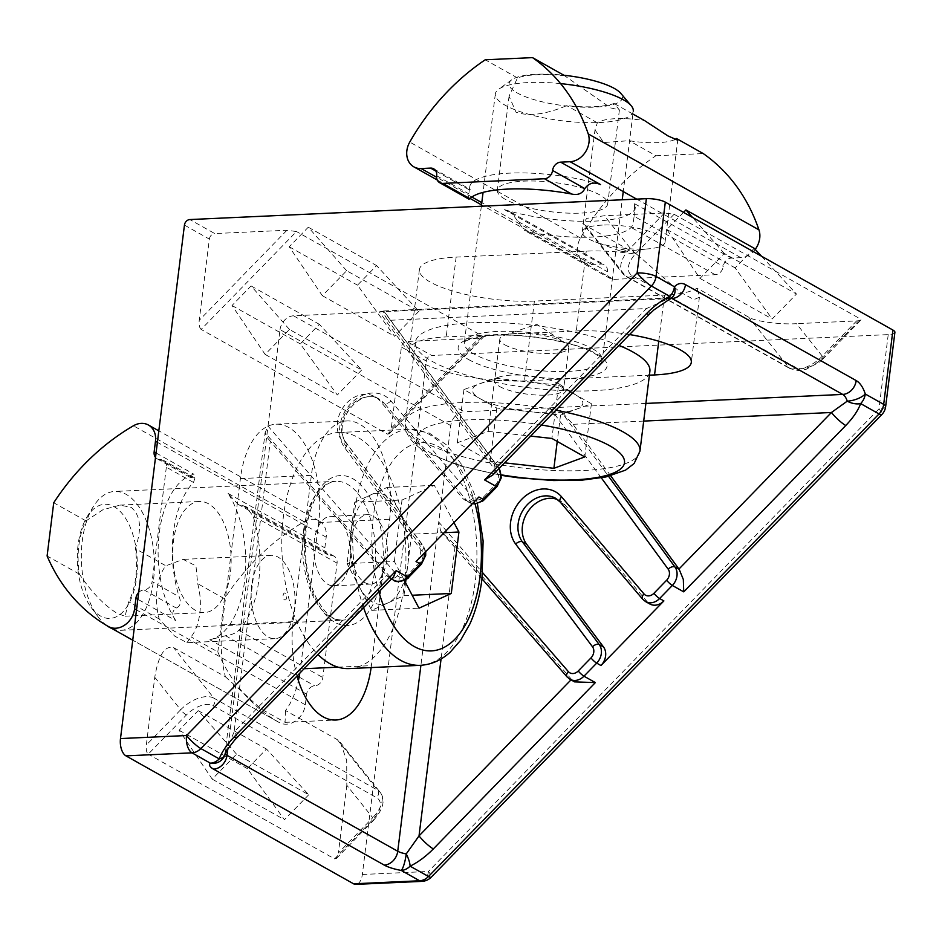 <?xml version="1.0" encoding="UTF-8"?>
<svg xmlns="http://www.w3.org/2000/svg" width="942" height="942" viewBox="0 0 942 942"><rect width="100%" height="100%" fill="white"/><g stroke="black" fill="none" stroke-linecap="round" stroke-linejoin="round"><path stroke-width="0.71" stroke-dasharray="4.71 3.53" d="M492.725 475.039L494.22 473.178L494.244 465.419L498.518 467.821L383.712 311.037C382.77 311.92 384.206 315.04 388.033 320.374L646.495 308.552L494.008 465.101L388.033 320.374M416.023 561.573A13.906 11.257 -60.7 0 0 418.542 543.004L341.71 440.291A27.954 22.632 119.3 0 1 337.472 422.181A27.954 22.632 119.3 0 1 374.951 396.723A27.954 22.632 119.3 0 1 380.05 400.939L462.404 497.977A13.906 11.257 -60.7 0 0 464.936 500.072A13.906 11.257 -60.7 0 0 478.936 496.976M289.441 329.453L251.078 285.932L232.015 305.514L265.138 354.416L289.441 329.453L361.646 370.029L319.362 324.319L300.298 343.889L337.33 394.992L361.646 370.029M265.138 354.416L337.33 394.992M387.503 434.168L389.282 433.744L391.283 428.245L479.007 338.19C482.857 337.907 484.141 337.271 482.846 336.282L387.503 434.168L201.141 329.429L296.483 231.544L286.945 230.248L214.741 233.557L189.837 219.557M389.282 433.744L483.281 337.248L482.846 336.282L296.483 231.544M346.656 270.719L308.281 227.21L289.218 246.78L322.341 295.682L346.656 270.719L418.849 311.296L376.576 265.585L357.501 285.155L394.545 336.259L418.849 311.296M322.341 295.682L394.545 336.259M346.821 785.251L338.39 852.969L372.714 817.727L346.821 785.251L346.703 760.488L340.309 742.32L337.283 739.623L285.567 710.562A76.455 40.059 87.4 0 0 298.402 680.595M299.839 673.071A76.455 40.059 87.4 0 0 300.427 668.891L318.655 522.563A76.455 40.059 87.4 0 0 276.03 424.206A76.455 40.059 87.4 0 0 240.398 478.583L222.182 624.911A76.455 40.059 87.4 0 0 225.385 676.745L173.669 647.672C164.791 645.246 158.492 655.126 154.759 677.31L146.328 745.028C145.939 749.667 146.575 752.717 148.235 754.153L186.375 715.002A22.243 12.399 -38.6 0 1 213.01 705.735L376.612 797.686A22.243 12.399 -38.6 0 1 372.738 819.74L334.598 858.892L148.235 754.153M334.598 858.892L336.388 858.48L338.39 852.969M184.444 225.091L209.348 239.091L199.233 320.304C198.844 324.943 199.48 327.981 201.141 329.429M479.007 338.19L406.803 341.487A5.558 4.498 -60.7 0 0 401.41 347.033L391.283 428.245M401.41 347.033L426.302 361.022L362.34 874.482A13.906 7.289 -92.6 0 1 355.864 884.373M856.631 320.916C860.482 320.633 861.765 319.997 860.482 319.008L674.107 214.27L664.569 212.974L604.364 215.73L586.831 218.356L582.815 223.454L585.135 225.256L636.839 254.316A76.455 20.229 -172.9 0 0 586.242 251.149L456.152 257.095A76.455 20.229 -172.9 0 0 419.402 269.636A76.455 20.229 -172.9 0 0 456.823 292.208A76.455 20.229 -172.9 0 0 534.397 301.075L664.487 295.117A76.455 20.229 -172.9 0 0 697.033 288.146L748.737 317.207C754.283 321.234 780.506 324.79 796.414 323.671L822.307 356.158L856.631 320.916L796.414 323.671M822.342 358.172A5.558 1.024 44.2 0 0 823.449 358.443L860.906 319.974L860.482 319.008L822.342 358.172A22.243 12.399 -38.6 0 1 795.707 367.439L632.094 275.488A22.243 12.399 -38.6 0 1 635.968 253.422L674.107 214.27M894.9 332.326A13.906 3.674 7.1 0 1 888.224 334.61L431.695 355.487L406.803 341.487M610.699 475.828L572.971 424.312L560.125 410.182L608.579 476.358M455.233 545.194L571.77 679.665L567.496 677.263L441.539 531.924L455.233 545.194L441.068 658.953M557.629 499.59A27.954 22.632 119.3 0 1 559.901 500.661A27.954 22.632 119.3 0 1 564.988 504.877L647.354 601.914A13.906 11.257 -60.7 0 0 649.886 604.01M629.562 334.563A76.455 20.229 -172.9 0 0 576.304 330.96L446.202 336.906A76.455 20.229 -172.9 0 0 409.464 349.447A76.455 20.229 -172.9 0 0 446.885 372.019A76.455 20.229 -172.9 0 0 524.447 380.886L649.403 375.175M670.834 298.532L379.308 311.873L497.458 473.214A5.558 3.062 143.8 0 0 499.095 468.327L383.865 310.978L379.308 311.873L293.527 315.794L464.241 411.736A13.906 11.257 -60.7 0 0 450.759 425.584L438.748 522.056L482.645 572.712M601.314 477.853L550.022 407.815L464.241 411.736M371.136 667.572A76.455 40.059 87.4 0 0 371.383 665.641L389.611 519.313A76.455 40.059 87.4 0 0 346.997 420.956A76.455 40.059 87.4 0 0 311.366 475.345L293.139 621.661A76.455 40.059 87.4 0 0 297.013 675.967M450.759 425.584L280.045 329.629L268.023 426.114L265.126 432.778L391.095 578.117L386.561 575.409L234.075 731.958L225.456 752.317A13.906 3.674 -172.9 0 0 225.056 753.047A13.906 3.674 -172.9 0 0 225.362 753.989M426.302 361.022A5.558 4.498 119.3 0 1 431.695 355.487M236.925 737.657A13.906 2.555 -135.8 0 0 234.075 731.958L270.283 441.256L386.561 575.409M285.567 710.562L285.061 722.349L261.205 709.032L225.385 676.745M636.839 254.316L679.535 291.714L693.995 299.591L699.411 297.248L697.033 288.146M270.283 441.256C266.08 436.311 264.361 433.485 265.126 432.778L225.056 753.047L221.7 759.888A13.906 13.106 -133.9 0 0 225.456 752.317A13.906 8.584 19.7 0 1 225.15 754.554L225.15 754.554M280.045 329.629A13.906 11.257 119.3 0 1 293.527 315.794M672.729 296.86A13.906 10.562 43.3 0 1 666.477 299.556L646.495 308.552A13.906 2.555 44.2 0 1 649.344 314.251M645.882 403.435L550.022 407.815L560.125 410.182M441.539 531.924L440.679 531.1L438.748 522.056L420.909 665.288M668.608 299.862A13.906 4.416 64.5 0 1 666.477 299.556A13.906 7.289 87.4 0 1 669.703 297.896A13.906 7.289 87.4 0 1 671.316 298.167M574.596 681.878L571.77 679.665M386.821 575.715L388.94 577.54L393.532 576.869M888.224 334.61L878.968 408.91A13.906 2.555 -135.8 0 1 881.806 414.61M885.645 406.626A13.906 3.674 -172.9 0 1 878.968 408.91L428.41 871.468A13.906 2.555 -135.8 0 1 431.248 877.167M683.527 212.386L666.842 229.507L699.977 278.408L724.28 253.457L796.473 294.034L761.489 256.189M699.977 278.408L772.169 318.985L796.473 294.034M236.548 754.177L198.173 710.657L179.11 730.238L212.233 779.14L236.548 754.177L308.74 794.754L266.468 749.043L247.393 768.613L284.437 819.717L308.74 794.754M212.233 779.14L284.437 819.717M209.348 239.091A5.558 4.498 119.3 0 1 214.741 233.557M724.28 253.457L692.523 217.437M754.201 248.311L735.137 267.893L772.169 318.985M666.842 229.507L735.137 267.893M308.281 227.21L376.576 265.585M289.218 246.78L357.501 285.155M198.173 710.657L266.468 749.043M179.11 730.238L247.393 768.613M251.078 285.932L319.362 324.319M232.015 305.514L300.298 343.889M504.724 344.784A34.748 9.196 -172.9 0 0 542.969 353.403A34.748 9.196 -172.9 0 0 568.78 347.728A34.748 9.196 -172.9 0 0 565.176 342.876A34.748 9.196 -172.9 0 0 563.858 342.076A34.748 9.196 -172.9 0 0 504.488 335.317A34.748 9.196 -172.9 0 0 499.813 339.132A34.748 9.196 -172.9 0 0 504.724 344.784M499.531 386.467A34.748 9.196 -172.9 0 0 537.776 395.087A34.748 9.196 -172.9 0 0 563.587 389.411A34.748 9.196 -172.9 0 0 559.984 384.56A34.748 9.196 -172.9 0 0 558.665 383.771A34.748 9.196 -172.9 0 0 499.295 377A34.748 9.196 -172.9 0 0 494.621 380.827A34.748 9.196 -172.9 0 0 499.531 386.467M558.547 385.243L591.399 403.706L560.525 415.104L496.787 408.039L463.935 389.576L494.809 378.178L526.684 381.71A55.602 14.719 -172.9 0 0 479.984 383.653A55.602 14.719 -172.9 0 0 479.372 383.877A55.602 14.719 -172.9 0 0 480.361 398.807A55.602 14.719 -172.9 0 0 528.65 411.572A55.602 14.719 -172.9 0 0 575.962 409.405A55.602 14.719 -172.9 0 0 577.081 395.746A55.602 14.719 -172.9 0 0 574.973 394.474A55.602 14.719 -172.9 0 0 526.684 381.71L558.547 385.243L551.918 438.454M564.788 75.76A55.602 14.719 -172.9 0 0 517.476 77.927L509.057 96.214L516.051 112.216C528.886 116.643 545.783 114.441 566.766 105.622A55.602 14.719 -172.9 0 0 614.066 103.455L619.4 109.967L610.675 107.894L563.893 75.254A57.132 15.119 -172.9 0 0 511.765 79.787A57.132 15.119 -172.9 0 0 517.17 92.917A57.132 15.119 -172.9 0 0 587.514 107.27A57.132 15.119 -172.9 0 0 620.802 93.364M560.572 83.603A69.508 18.393 -172.9 0 0 498.601 89.254A69.508 18.393 -172.9 0 0 495.327 93.941A69.508 18.393 -172.9 0 0 505.159 105.233A69.508 18.393 -172.9 0 0 581.661 122.46A69.508 18.393 -172.9 0 0 633.271 111.121L623.251 191.579M618.988 345.408A118.15 31.263 -172.9 0 0 491.83 322.494A118.15 31.263 -172.9 0 0 415.387 342.134A118.15 31.263 -172.9 0 0 432.107 361.328A118.15 31.263 -172.9 0 0 562.15 390.624A118.15 31.263 -172.9 0 0 649.886 371.336M494.809 378.178L488.18 431.389L457.306 442.775L490.158 461.25L504.606 462.852M488.18 431.389L530.664 436.099M591.399 403.706L584.77 456.917M560.525 415.104L557.24 441.445M496.787 408.039L490.158 461.25M463.935 389.576L457.306 442.775M349.823 561.067A34.748 18.204 87.4 0 0 330.442 516.357A34.748 18.204 87.4 0 0 314.251 541.085A34.748 18.204 87.4 0 0 333.621 585.794A34.748 18.204 87.4 0 0 349.823 561.067M386.879 559.383A34.748 18.204 87.4 0 0 367.51 514.673A34.748 18.204 87.4 0 0 351.319 539.389A34.748 18.204 87.4 0 0 370.689 584.099A34.748 18.204 87.4 0 0 386.879 559.383M404.424 580.343A55.602 29.131 87.4 0 0 407.792 564.906A55.602 29.131 87.4 0 0 399.314 510.835A55.602 29.131 87.4 0 0 370.854 494.844A55.602 29.131 87.4 0 0 350.895 532.925A55.602 29.131 87.4 0 0 359.373 586.996L347.068 563.646L394.368 561.479L404.342 580.39M78.08 544.923A57.132 29.932 87.4 0 0 90.985 607.19A57.132 29.932 87.4 0 0 136.555 577.787A57.132 29.932 87.4 0 0 122.366 513.861A57.132 29.932 87.4 0 0 86.864 517.205A57.132 29.932 87.4 0 0 78.08 544.923M112.357 628.738A69.508 36.42 87.4 0 0 121.023 630.304A69.508 36.42 87.4 0 0 153.416 580.861A69.508 36.42 87.4 0 0 114.677 491.441A69.508 36.42 87.4 0 0 92.964 507.161A69.508 36.42 87.4 0 0 82.284 540.885A69.508 36.42 87.4 0 0 97.968 616.633A69.508 36.42 87.4 0 0 106.576 625.453M349.258 668.573A118.15 61.913 87.4 0 0 404.33 584.523A118.15 61.913 87.4 0 0 338.461 432.508A118.15 61.913 87.4 0 0 283.401 516.557A118.15 61.913 87.4 0 0 317.937 654.49M394.368 561.479L402.022 500.037L354.722 502.204L347.068 563.646M405.578 582.733L403.965 595.627L371.69 610.357L359.373 586.996A55.602 29.131 87.4 0 0 387.833 602.986A55.602 29.131 87.4 0 0 404.389 580.472M405.978 579.495L411.619 534.185L444.153 532.701M354.722 502.204L386.997 487.473L411.619 534.185M402.022 500.037L434.309 485.307L453.973 522.61M371.69 610.357L419.002 608.191M386.997 487.473L434.309 485.307M403.965 595.627L412.172 595.25M602.315 225.091A41.707 11.033 -172.9 0 0 582.274 231.932A41.707 11.033 -172.9 0 0 595.438 241.953A41.707 11.033 -172.9 0 0 644.987 249.077A41.707 11.033 -172.9 0 0 649.815 248.723A41.707 11.033 -172.9 0 0 665.04 242.235A41.707 11.033 -172.9 0 0 644.622 229.93A41.707 11.033 -172.9 0 0 602.315 225.091M623.792 251.396A3.509 0.93 7.1 0 1 619.624 250.796A3.509 0.93 7.1 0 1 620.201 249.383A3.509 0.93 7.1 0 1 624.852 250.183A3.509 0.93 7.1 0 1 624.193 251.361A3.509 0.93 7.1 0 1 623.792 251.396M582.274 231.932L594.979 129.902L597.346 122.813A41.707 11.033 7.1 0 1 615.573 118.668A41.707 11.033 7.1 0 1 644.658 120.647M594.979 129.902L603.751 142.525L629.162 140.688A41.707 11.033 7.1 0 0 658.246 142.654A41.707 11.033 7.1 0 0 674.637 139.616M755.19 249.383A19.464 15.755 119.3 0 1 740.848 257.661L731.381 258.096A8.337 6.747 -60.7 0 0 723.291 266.398A8.337 6.747 119.3 0 1 715.202 274.711L613.489 279.362A8.337 6.747 119.3 0 1 610.392 278.644A8.337 6.747 119.3 0 1 607.39 271.708A8.337 6.747 -60.7 0 0 604.375 264.761A8.337 6.747 -60.7 0 0 601.279 264.043L591.823 264.478A19.464 15.755 119.3 0 1 584.605 262.818A19.464 15.755 119.3 0 1 577.587 246.616A19.464 15.755 119.3 0 1 580.472 238.02A208.512 168.806 119.3 0 1 655.938 155.736L629.162 140.688M505.206 199.268A55.602 14.719 7.1 0 1 497.341 190.237A55.602 14.719 7.1 0 1 538.636 181.158A55.602 14.719 7.1 0 1 599.83 194.947A55.602 14.719 7.1 0 1 607.696 203.978A55.602 14.719 7.1 0 1 566.401 213.057A55.602 14.719 7.1 0 1 505.206 199.268M601.279 264.043L504.523 209.666L511.494 212.551L524.223 230.225L529.439 232.121A83.402 22.066 -172.9 0 0 631.152 227.469C632.423 226.08 633.401 222.347 634.107 216.283L723.291 266.398M504.523 209.666A83.402 22.066 -172.9 0 0 589.268 221.276A83.402 22.066 -172.9 0 0 635.285 207.417A83.402 22.066 -172.9 0 0 634.625 203.719L634.107 216.283M469.905 198.668C468.598 200.41 468.28 198.821 468.939 193.899C469.293 188.506 469.775 187.376 470.411 190.496L469.646 189.024L469.399 189.695L469.752 186.799A83.402 22.066 -172.9 0 0 470.411 190.496L435.875 171.079M632.906 114.041L614.066 103.455M597.346 122.813L566.766 105.622M517.476 77.927L485.212 59.793M600.513 184.55A83.402 22.066 -172.9 0 0 515.769 172.939A83.402 22.066 -172.9 0 0 469.752 186.799M655.938 155.736L703.238 153.57M251.726 585.017A41.707 21.854 87.4 0 0 274.97 638.664A41.707 21.854 87.4 0 0 294.41 609.003A41.707 21.854 87.4 0 0 271.166 555.344A41.707 21.854 87.4 0 0 251.726 585.017M286.698 597.475A3.509 1.837 -92.6 0 1 284.484 599.818A3.509 1.837 -92.6 0 1 283.106 595.45A3.509 1.837 -92.6 0 1 285.32 593.107A3.509 1.837 -92.6 0 1 286.698 597.475M274.97 638.664L186.963 642.691L174.694 636.097L159.233 619A41.707 21.854 -92.6 0 1 157.114 589.339A41.707 21.854 -92.6 0 1 165.863 565.789L135.271 548.597C142.054 528.968 140.676 515.215 131.162 507.361L120.011 505.112L102.902 509.752L85.993 520.902A55.602 29.131 87.4 0 0 79.364 574.114C92.104 592.848 104.962 606.071 117.915 613.772L125.098 616.198L128.642 601.808A55.602 29.131 87.4 0 0 135.271 548.597M186.963 642.691L191.049 636.874A41.707 21.854 -92.6 0 0 199.798 613.324A41.707 21.854 -92.6 0 0 197.679 583.663L195.983 565.942L183.16 559.371L165.863 565.789M217.814 651.923L224.443 598.712A208.512 168.806 119.3 0 1 304.125 521.727A19.464 15.755 119.3 0 1 319.161 520.985A19.464 15.755 119.3 0 1 326.191 537.187L324.86 547.832A8.337 6.747 -60.7 0 0 327.875 554.779A8.337 6.747 -60.7 0 0 330.96 555.486A8.337 6.747 119.3 0 1 334.057 556.192A8.337 6.747 119.3 0 1 337.071 563.139L322.823 677.545A8.337 6.747 119.3 0 1 314.722 685.847A8.337 6.747 -60.7 0 0 306.633 694.16L305.314 704.793A19.464 15.755 119.3 0 1 286.439 724.174A19.464 15.755 119.3 0 1 279.221 722.514A19.464 15.755 119.3 0 1 279.126 722.467A208.512 168.806 119.3 0 1 217.814 651.923L191.049 636.874M195.312 610.239A55.602 29.131 -92.6 0 1 172.798 549.61A55.602 29.131 -92.6 0 1 199.398 501.485A55.602 29.131 -92.6 0 1 208.559 503.817A55.602 29.131 -92.6 0 1 231.073 564.446A55.602 29.131 -92.6 0 1 204.473 612.571A55.602 29.131 -92.6 0 1 195.312 610.239M306.633 694.16L209.878 639.771L225.55 635.732C231.496 634.955 235.9 633.154 238.773 630.304A83.402 43.697 87.4 0 0 253.021 515.91L245.509 506.431L241.788 505.359L330.96 555.486M193.487 482.445L166.345 467.197A8.337 6.747 -60.7 0 0 163.343 460.249A8.337 6.747 -60.7 0 0 160.246 459.543L192.521 477.676L194.982 478.03L193.487 482.445A83.402 43.697 87.4 0 0 179.239 596.851C181.347 602.48 180.369 606.212 176.284 608.037C171.844 611.04 171.668 615.232 175.765 620.601L137.838 599.289M209.878 639.771A83.402 43.697 87.4 0 0 244.614 581.014A83.402 43.697 87.4 0 0 228.105 493.455L238.032 504.276L241.788 505.359M138.686 592.483A8.337 6.747 119.3 0 1 144.008 589.904A8.337 6.747 -60.7 0 0 152.098 581.591L179.239 596.851M159.233 619L128.642 601.808M85.993 520.902L53.729 502.769M79.364 574.114L47.1 555.98M166.345 467.197L152.098 581.591M192.521 477.676L190.096 477.335L193.993 474.273A83.402 43.697 87.4 0 0 159.257 533.042A83.402 43.697 87.4 0 0 175.765 620.601M224.443 598.712L197.679 583.663M160.246 459.543A8.337 6.747 119.3 0 1 157.149 458.825A8.337 6.747 119.3 0 1 155.512 457.423M337.283 739.623L377.554 790.161A5.558 4.498 119.3 0 1 378.472 793.859A5.558 4.498 119.3 0 1 376.612 797.686M340.309 742.32L380.227 792.41C385.572 799.593 383.453 808.789 373.844 820.011A5.558 1.024 -135.8 0 0 372.714 817.727A27.801 15.508 141.4 0 0 380.227 792.41A27.801 15.508 141.4 0 0 377.554 790.161L213.952 698.21A5.558 4.498 119.3 0 1 214.858 701.908A5.558 4.498 119.3 0 1 213.01 705.735M425.03 552.318A13.906 11.257 -60.7 0 0 422.817 545.406L418.542 543.004M497.458 473.214A8.337 6.747 119.3 0 1 498.683 478.56A8.337 6.747 119.3 0 1 495.904 484.306L483.175 497.364A8.337 6.747 119.3 0 1 473.261 497.965L390.895 400.927A33.512 27.13 -60.7 0 0 351.036 403.341A33.512 27.13 -60.7 0 0 344.937 448.109L421.769 550.823A8.337 6.747 119.3 0 1 423.04 556.227A8.337 6.747 119.3 0 1 420.25 561.962L407.533 575.032A8.337 6.747 119.3 0 1 397.642 575.668L268.023 426.114L227.776 749.267M421.769 550.823A5.558 3.073 143.2 0 0 423.382 545.889A5.558 3.073 143.2 0 0 422.817 545.406L345.985 442.693L341.71 440.291M499.024 468.574A13.906 11.257 -60.7 0 0 498.518 467.821A5.558 3.062 143.8 0 1 499.095 468.327L499.166 468.421M645.611 601.62A13.906 11.257 119.3 0 1 643.08 599.524L560.726 502.486A27.954 22.632 -60.7 0 0 555.627 498.271L559.901 500.661M564.988 504.877L560.726 502.486A5.558 3.12 -40.3 0 1 560.219 502.074M344.937 448.109A5.558 3.073 143.2 0 0 346.55 443.187A5.558 3.073 143.2 0 0 345.985 442.693A27.954 22.632 119.3 0 1 341.746 424.583A27.954 22.632 119.3 0 1 379.226 399.125A27.954 22.632 119.3 0 1 384.312 403.341L380.05 400.939M643.692 421.086L572.971 424.312M421.934 881.359A13.906 7.289 -92.6 0 0 428.41 871.468L362.34 874.482M318.655 522.563L389.611 519.313M240.398 478.583L311.366 475.345M300.427 668.891L304.078 668.714M338.084 667.16L371.383 665.641M222.182 624.911L293.139 621.661M456.152 257.095L446.202 336.906M534.397 301.075L524.447 380.886M586.242 251.149L576.304 330.96M664.487 295.117L658.752 341.228M642.585 599.112A5.558 3.12 -40.3 0 0 643.08 599.524L647.354 601.914M390.895 400.927A5.558 3.12 -40.3 0 1 384.312 403.341L466.679 500.379L462.404 497.977M473.261 497.965A5.558 3.12 -40.3 0 1 466.679 500.379A13.906 11.257 -60.7 0 0 469.21 502.475A13.906 11.257 -60.7 0 0 472.519 503.57M569.969 679.276A13.906 11.257 119.3 0 1 567.496 677.263A5.558 3.132 -40.9 0 1 567.013 676.862M397.642 575.668A5.558 3.132 -40.9 0 1 391.095 578.117A13.906 11.257 -60.7 0 0 393.556 580.131M585.135 225.256L625.406 275.794L789.007 367.745L748.737 317.207M664.569 212.974L630.245 248.217L604.364 215.73M154.759 677.31L180.652 709.797A27.801 15.508 141.4 0 1 213.952 698.21L173.669 647.672M186.375 715.002A5.558 1.024 44.2 0 1 180.652 709.797L146.328 745.028M286.945 230.248L199.233 320.304M789.007 367.745A27.801 15.508 141.4 0 0 822.307 356.158A5.558 1.024 44.2 0 1 823.449 358.443L819.363 362.14L805.963 369.405L798.745 370.63L790.102 368.675A5.558 4.498 119.3 0 1 789.007 367.745M635.968 253.422A5.558 1.024 -135.8 0 1 630.245 248.217A27.801 15.508 141.4 0 0 622.733 273.545A27.801 15.508 141.4 0 0 625.406 275.794A5.558 4.498 119.3 0 0 626.501 276.724L790.102 368.675A5.558 4.498 119.3 0 0 795.707 367.439M495.904 484.306A5.558 1.024 -135.8 0 1 497.035 486.578M483.175 497.364A5.558 1.024 -135.8 0 1 484.318 499.649M420.25 561.962A5.558 1.024 -135.8 0 1 421.392 564.246M407.533 575.032A5.558 1.024 -135.8 0 1 408.663 577.305M632.094 275.488A5.558 4.498 119.3 0 1 626.501 276.724L622.733 273.545L582.815 223.454M336.388 858.48L373.844 820.011A5.558 1.024 -135.8 0 1 372.738 819.74M639.948 451.147A118.15 31.263 7.1 0 1 552.2 470.435A118.15 31.263 7.1 0 1 422.169 441.139A118.15 31.263 7.1 0 1 405.449 421.945A118.15 31.263 7.1 0 1 555.898 410.182M541.485 424.983A104.256 27.589 -172.9 0 0 436.44 424.053A104.256 27.589 -172.9 0 0 432.331 453.903A104.256 27.589 -172.9 0 0 501.427 474.862M468.775 359.656A75.066 19.864 -172.9 0 0 571.052 378.319A75.066 19.864 -172.9 0 0 596.498 353.815A75.066 19.864 -172.9 0 0 494.22 335.14A75.066 19.864 -172.9 0 0 468.775 359.656M592.436 348.705A69.508 18.393 7.1 0 1 602.268 360.009A69.508 18.393 7.1 0 1 550.658 371.348A69.508 18.393 7.1 0 1 474.167 354.121A69.508 18.393 7.1 0 1 464.335 342.817A69.508 18.393 7.1 0 1 515.945 331.478A69.508 18.393 7.1 0 1 592.436 348.705M363.577 607.637A118.15 61.913 -92.6 0 1 354.357 513.308A118.15 61.913 -92.6 0 1 409.429 429.258A118.15 61.913 -92.6 0 1 475.286 581.273A118.15 61.913 -92.6 0 1 420.226 665.323M475.062 503.899A104.256 54.624 87.4 0 0 419.602 442.799A104.256 54.624 87.4 0 0 373.303 516.769A104.256 54.624 87.4 0 0 378.884 591.917M382.275 572.124A75.066 39.328 87.4 0 0 352.814 478.701A75.066 39.328 87.4 0 0 305.455 528.945A75.066 39.328 87.4 0 0 334.916 622.368A75.066 39.328 87.4 0 0 382.275 572.124M303.56 530.77A69.508 36.42 -92.6 0 1 335.953 481.327A69.508 36.42 -92.6 0 1 374.692 570.746A69.508 36.42 -92.6 0 1 342.311 620.189A69.508 36.42 -92.6 0 1 303.56 530.77M580.472 238.02L409.758 142.077M715.202 274.711L631.152 227.469M529.439 232.121L613.489 279.362M634.625 203.719L731.381 258.096M518.206 221.582L607.39 271.708M436.664 175.754L468.939 193.899M740.848 257.661L636.686 199.127M591.823 264.478L481.786 202.636M471.836 197.043L436.605 177.249M279.126 722.467L132.74 640.195L279.221 722.514M337.071 563.139L253.021 515.91M238.773 630.304L322.823 677.545M228.105 493.455L324.86 547.832M225.55 635.732L297.06 675.92M299.132 677.086L314.722 685.847M144.008 589.904L176.284 608.037M326.191 537.187L157.396 442.316M156.066 452.961L193.993 474.273M305.314 704.793L136.519 609.933M304.125 521.727L133.411 425.784M425.69 551.647L423.382 545.889L346.55 443.187C330.96 424.1 359.55 386.244 379.226 399.125L374.951 396.723M276.03 424.206L346.997 420.956M285.061 722.349L335.752 720.029M419.402 269.636L409.464 349.447M699.411 297.248L691.298 362.399M472.425 503.664L464.936 500.072M383.865 310.978L669.703 297.896L672.741 296.848M388.94 577.54L391.495 578.977M481.998 578.765L440.679 531.1M504.488 335.317L536.681 324.236L565.176 342.876M568.78 347.728L563.587 389.411M559.984 384.56L577.081 395.746M415.387 342.134L405.449 421.945C403.812 429.764 408.333 442.104 427.185 452.725L459.366 465.76L501.462 475.38M481.338 206.227L464.324 342.864C467.279 343.159 456.093 340.816 488.427 335.835C520.396 332.338 575.432 341.758 594.437 353.344C606.342 361.339 600.737 359.42 602.268 360.044L622.226 199.786M511.765 79.787L498.601 89.254M495.327 93.941L483.069 192.368M499.295 377L479.984 383.653M499.813 339.132L494.621 380.827M330.442 516.357L367.51 514.673M121.023 630.304L342.311 620.189C335.246 619.33 328.181 619.542 316.1 597.605C306.857 577.776 303.571 555.191 306.232 529.851C308.576 512.895 313.191 500.002 320.08 491.159C325.685 484.494 330.972 481.221 335.953 481.327L114.677 491.441M90.985 607.19L97.968 616.633M338.461 432.508L409.429 429.258L429.163 432.979L447.003 445.213L462.604 465.831L475.357 496.281L477.382 503.605M86.864 517.205L92.964 507.161M333.621 585.794L370.689 584.099M619.624 250.796L595.438 241.953M509.057 96.214L497.341 190.237M619.4 109.967L607.696 203.978M511.482 212.551L604.375 264.761M584.605 262.818L481.515 204.885M470.105 198.468L437.253 180.004M665.04 242.235L677.745 140.217M433.661 168.806L469.634 189.036M610.392 278.644L524.235 230.225M624.193 251.361L649.815 248.723M635.285 207.417L634.92 210.313M120.011 505.112L199.398 501.485M125.098 616.198L204.473 612.571M194.982 478.03L163.343 460.249M238.032 504.276L327.875 554.779M319.161 520.985L158.821 430.859M271.166 555.344L183.16 559.371M334.057 556.192L245.509 506.431M157.149 458.825L190.096 477.347"/><path stroke-width="1.41" d="M608.579 476.358L674.931 566.966L679.206 569.368L683.327 579.46L683.727 591.859L672.341 585.453L659.612 598.523L663.886 600.925L600.961 665.523A13.906 11.257 -60.7 0 0 605.6 655.95A13.906 11.257 -60.7 0 0 603.492 646.942L526.66 544.24A27.954 22.632 119.3 0 1 528.203 511.2A27.954 22.632 119.3 0 1 557.629 499.59M298.402 680.595A76.455 40.059 87.4 0 0 299.839 673.071M184.444 225.091L120.494 738.563L186.551 735.537L637.11 272.98L646.365 198.68L189.837 219.557A5.558 4.498 -60.7 0 0 184.444 225.091M421.934 881.359A13.906 13.906 0 0 0 431.248 877.167A13.906 2.555 -135.8 0 1 428.492 876.496A13.906 11.257 -60.7 0 1 419.637 880.77A13.906 7.289 -92.6 0 0 421.934 881.359L355.864 884.373A13.906 7.289 -92.6 0 1 353.58 883.796L419.637 880.77L401.245 870.432A27.801 7.359 7.1 0 1 384.254 865.097L213.54 769.155A27.801 7.359 7.1 0 1 210.407 763.185L192.015 752.846L125.945 755.861L353.58 883.796M125.945 755.861A13.906 7.289 -92.6 0 1 120.494 738.563M646.365 198.68A13.906 3.674 7.1 0 1 665.311 202.141L892.934 330.065A13.906 3.674 7.1 0 1 894.9 332.326L885.645 406.626A13.906 3.674 -172.9 0 0 883.678 404.365L892.934 330.065M484.553 479.914L646.577 313.58C654.031 306.02 661.779 300.274 669.809 296.341L651.417 286.003L200.858 748.56L219.25 758.899A13.906 8.584 19.7 0 0 225.15 754.554C225.091 752.988 228.235 748.195 234.57 740.188L393.532 576.869L396.182 570.64L407.556 577.046L420.285 563.975L416.023 561.573L478.936 496.976L483.211 499.378L495.928 486.308L484.553 479.914L492.725 475.039L649.344 314.251L654.007 309.836L668.608 299.862A13.906 13.906 0 0 0 672.729 296.86L672.741 296.848M679.206 569.368L610.699 475.828M482.645 572.712L568.367 671.622A8.337 6.747 -60.7 0 0 578.247 670.975L590.975 657.916A8.337 6.747 -60.7 0 0 592.494 646.765L515.663 544.052A33.512 27.13 119.3 0 1 510.576 522.339A33.512 27.13 119.3 0 1 531.512 492.089A33.512 27.13 119.3 0 1 561.62 496.881L643.975 593.907A8.337 6.747 -60.7 0 0 653.901 593.319A5.558 1.024 -135.8 0 0 659.612 598.523A13.906 11.257 119.3 0 1 645.611 601.62L649.886 604.01A13.906 11.257 -60.7 0 0 663.886 600.925M649.403 375.175L654.549 374.94A76.455 20.229 -172.9 0 0 691.298 362.399A76.455 20.229 -172.9 0 0 629.562 334.563M297.013 675.967A76.455 40.059 87.4 0 0 335.752 720.029A76.455 40.059 87.4 0 0 371.136 667.572M678.958 569.039L831.445 412.49L847.258 401.151A13.906 5.358 -17.5 0 0 865.286 394.027L883.678 404.365A13.906 11.257 -60.7 0 1 879.039 413.938L860.647 403.6C858.044 410.582 853.087 417.883 845.751 425.513L683.727 591.859M643.975 593.907A5.558 3.12 -40.3 0 0 642.585 599.112L560.219 502.074L555.627 498.271A27.954 22.632 -60.7 0 0 518.159 523.728A27.954 22.632 -60.7 0 0 522.398 541.838L599.218 644.552A13.906 11.257 119.3 0 1 601.326 653.56A13.906 11.257 119.3 0 1 596.698 663.121L583.969 676.179L595.356 682.585L433.332 848.919C425.866 856.478 418.118 862.224 410.088 866.157A13.906 4.416 -115.5 0 0 406.238 853.923L419.025 835.895L571.005 679.865M665.311 202.141L656.056 276.442L674.448 286.78A13.906 10.562 43.3 0 1 672.729 296.86M646.577 313.58A13.906 2.555 44.2 0 0 649.344 314.251M645.882 403.435L842.713 394.427L671.987 298.484A13.906 11.257 -60.7 0 0 685.482 284.637A27.801 14.566 -92.6 0 0 674.448 286.78A13.906 11.257 -60.7 0 1 669.809 296.341A13.906 4.416 64.5 0 1 668.608 299.862M433.332 848.919A13.906 2.555 -135.8 0 1 419.025 835.895L441.068 658.953M595.356 682.585L574.596 681.878L569.969 679.276A13.906 11.257 119.3 0 0 583.969 676.179A5.558 1.024 -135.8 0 1 578.247 670.975M643.692 421.086L831.445 412.49A13.906 2.555 44.2 0 0 845.751 425.513M856.196 380.592A13.906 11.257 -60.7 0 1 842.713 394.427A13.906 7.289 87.4 0 1 847.258 401.151A13.906 8.584 19.7 0 0 860.647 403.6A13.906 11.257 119.3 0 0 865.286 394.027A27.801 14.566 -92.6 0 0 856.196 380.592L685.482 284.637M225.15 754.554L225.15 754.554A13.906 13.906 0 0 1 221.7 759.888A13.906 13.106 -133.9 0 1 210.407 763.185A13.906 11.257 119.3 0 0 219.25 758.899C221.853 751.916 226.822 744.616 234.158 736.985L396.182 570.64M236.925 737.657A13.906 2.555 -135.8 0 1 234.158 736.985M651.417 286.003A13.906 2.555 -135.8 0 1 637.11 272.98A13.906 3.674 -172.9 0 1 656.056 276.442A13.906 11.257 119.3 0 1 651.417 286.003M200.858 748.56A13.906 2.555 -135.8 0 1 186.551 735.537A13.906 7.289 -92.6 0 0 192.015 752.846A13.906 11.257 119.3 0 0 200.858 748.56M431.248 877.167L881.806 414.61A13.906 2.555 -135.8 0 1 879.039 413.938L428.492 876.496L410.088 866.157A13.906 11.257 119.3 0 1 401.245 870.432A13.906 2.802 -79.7 0 0 406.238 853.923A13.906 3.674 -172.9 0 1 397.736 851.25L420.909 665.288M761.489 256.189L754.201 248.311L685.917 209.936L683.527 212.386M692.523 217.437L685.917 209.936M633.271 111.121A69.508 18.393 -172.9 0 0 631.246 105.787L620.802 93.364A57.132 15.119 -172.9 0 0 614.384 88.466A57.132 15.119 -172.9 0 0 563.893 75.254L532.524 57.627A208.512 168.806 119.3 0 1 588.232 133.905A19.464 15.755 119.3 0 1 570.122 161.718L560.667 162.154L600.513 184.55C593.907 181.7 588.691 183.054 584.852 188.6C582.274 193.605 577.87 195.406 571.617 194.017A83.402 22.066 -172.9 0 0 469.905 198.668L468.928 199.151L439.678 182.701A8.337 6.747 -60.7 0 0 442.764 183.407L469.905 198.668M631.246 105.787A69.508 18.393 -172.9 0 0 623.439 99.828A69.508 18.393 -172.9 0 0 560.572 83.603M555.898 410.182A118.15 31.263 7.1 0 1 623.227 431.954A118.15 31.263 7.1 0 1 639.948 451.147L649.886 371.336A118.15 31.263 -172.9 0 0 633.165 352.131A118.15 31.263 -172.9 0 0 618.988 345.408M530.664 436.099L551.918 438.454L584.77 456.917L553.896 468.315L504.606 462.852M557.24 441.445L553.896 468.315M106.576 625.453A69.508 36.42 87.4 0 0 112.357 628.738M317.937 654.49A118.15 61.913 87.4 0 0 349.258 668.573L420.226 665.323A118.15 61.913 -92.6 0 1 363.577 607.637M405.578 582.733L405.978 579.495M404.342 580.39L419.002 608.191L451.277 593.46L458.931 532.018L453.973 522.61M444.153 532.701L458.931 532.018M412.172 595.25L451.277 593.46M435.875 171.079L430.565 168.1L421.098 168.536A19.464 15.755 119.3 0 1 413.891 166.875A19.464 15.755 119.3 0 1 406.862 150.661A19.464 15.755 119.3 0 1 409.758 142.077A208.512 168.806 119.3 0 1 485.212 59.793L532.524 57.627M571.617 194.017L544.476 178.756A8.337 6.747 -60.7 0 0 552.577 170.455A8.337 6.747 119.3 0 1 560.667 162.154M430.565 168.1A8.337 6.747 119.3 0 1 433.661 168.806A8.337 6.747 119.3 0 1 436.664 175.754A8.337 6.747 -60.7 0 0 439.678 182.701M755.19 249.383A19.464 15.755 119.3 0 0 758.946 229.86A208.512 168.806 119.3 0 0 703.238 153.57L676.474 138.521L677.745 140.217L667.937 135.907L644.658 120.647L632.906 114.041M544.476 178.756L442.764 183.407M676.474 138.521A41.707 11.033 7.1 0 1 674.637 139.616M137.838 599.289L135.919 598.205L134.588 608.85A19.464 15.755 119.3 0 1 115.713 628.232A19.464 15.755 119.3 0 1 108.495 626.571A19.464 15.755 119.3 0 1 108.401 626.524A208.512 168.806 119.3 0 1 47.1 555.98L53.729 502.769A208.512 168.806 119.3 0 1 133.411 425.784A19.464 15.755 119.3 0 1 148.447 425.03A19.464 15.755 119.3 0 1 155.465 441.245L154.147 451.889L156.066 452.961M155.512 457.423A8.337 6.747 119.3 0 1 154.147 451.889M135.919 598.205A8.337 6.747 119.3 0 1 138.686 592.483M425.69 551.647L425.713 555.309L421.392 564.246A5.558 1.024 -135.8 0 1 420.285 563.975A13.906 11.257 -60.7 0 0 424.924 554.414A13.906 11.257 -60.7 0 0 425.03 552.318M499.095 468.327L501.356 477.653L497.035 486.578A5.558 1.024 -135.8 0 1 495.928 486.308A13.906 11.257 -60.7 0 0 500.567 476.746A13.906 11.257 -60.7 0 0 499.024 468.574M560.219 502.074A5.558 3.12 -40.3 0 1 561.62 496.881M668.172 569.156A5.558 3.062 143.8 0 1 674.931 566.966A13.906 11.257 119.3 0 1 676.98 575.892A13.906 11.257 119.3 0 1 672.341 585.453A5.558 1.024 -135.8 0 1 666.618 580.248A8.337 6.747 -60.7 0 0 668.172 569.156L601.314 477.853M592.494 646.765A5.558 3.073 143.2 0 1 599.218 644.552L603.492 646.942M671.316 298.167A13.906 7.289 87.4 0 1 671.987 298.484L670.834 298.532M227.776 749.267L227.022 755.307L397.736 851.25A13.906 11.257 -60.7 0 1 384.254 865.097M590.975 657.916A5.558 1.024 -135.8 0 0 596.698 663.121L600.961 665.523M304.078 668.714L338.084 667.16M658.752 341.228L654.549 374.94M515.663 544.052A5.558 3.073 143.2 0 1 522.398 541.838L526.66 544.24M653.901 593.319L666.618 580.248M472.519 503.57A13.906 11.257 -60.7 0 0 483.211 499.378A5.558 1.024 -135.8 0 0 484.318 499.649L482.763 501.038L474.839 503.899L472.425 503.664M225.362 753.989A13.906 3.674 -172.9 0 0 227.022 755.307A13.906 11.257 -60.7 0 1 213.54 769.155M393.556 580.131A13.906 11.257 -60.7 0 0 407.556 577.046A5.558 1.024 -135.8 0 0 408.663 577.305C410.206 577.823 397.642 584.476 393.556 580.131L391.495 578.977M569.969 679.276L567.013 676.862A5.558 3.132 -40.9 0 1 568.367 671.622M501.427 474.862A104.256 27.589 -172.9 0 0 605.883 475.58A104.256 27.589 -172.9 0 0 609.745 445.79A104.256 27.589 -172.9 0 0 541.485 424.983M378.884 591.917A104.256 54.624 87.4 0 0 434.368 650.604A104.256 54.624 87.4 0 0 479.996 576.74A104.256 54.624 87.4 0 0 475.062 503.899M552.577 170.455L584.852 188.6M636.686 199.127L570.122 161.718M481.786 202.636L471.836 197.043M436.605 177.249L421.098 168.536M758.946 229.86L588.232 133.905M108.495 626.571L132.74 640.195L108.589 626.63M297.06 675.92L299.132 677.086M157.396 442.316L155.465 441.245M136.519 609.933L134.588 608.85M881.806 414.61A13.906 13.906 0 0 0 885.645 406.626M642.585 599.112L645.611 601.62M567.013 676.862L481.998 578.765M497.035 486.578L484.318 499.649M421.392 564.246L408.663 577.305M483.069 192.368L481.338 206.227M623.251 191.579L622.226 199.786M501.462 475.38L517.582 477.712L553.555 480.55L582.568 480.079L605.871 476.97L625.594 470.117L634.131 463.499L639.948 451.147M420.226 665.323C431.236 664.687 441.221 660.318 450.17 652.205L460.579 640.336L469.905 623.91C475.851 610.675 479.878 595.709 481.963 578.989L483.116 540.967L477.382 503.605M481.515 204.885L470.105 198.468M437.253 180.004L413.891 166.875M158.821 430.859L148.447 425.03"/></g></svg>
